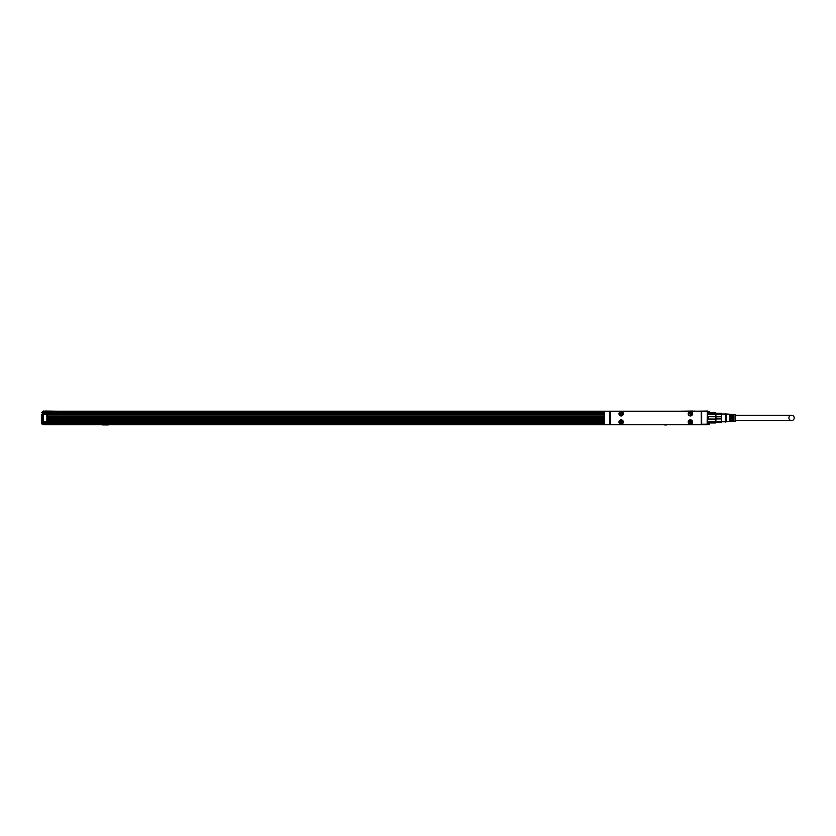 <?xml version="1.0" encoding="UTF-8"?>
<svg xmlns="http://www.w3.org/2000/svg" width="836" height="836" viewBox="0 0 836 836"><rect width="100%" height="100%" fill="white"/><g stroke="black" fill="none" stroke-linecap="round" stroke-linejoin="round"><path stroke-width="1.25" d="M41.8 422.149L41.8 423.821L42.573 424.207L42.573 412.064L41.8 412.451L43.357 411.678L43.357 424.594L41.8 423.821L41.8 414.133M41.8 423.821L42.573 424.594L43.357 424.207M43.357 411.051L43.357 411.678L43.357 411.051L44.914 411.207M46.858 422.264L47.244 414.405L47.244 421.866L43.357 422.264M43.357 414.008L604.02 414.405M58.144 411.207L44.914 411.051M707.904 424.354L708.677 424.73L709.461 423.946L707.904 424.354L707.904 422.807M707.904 413.005L707.904 412.221L709.461 412.587L708.677 411.824L707.904 412.221M707.904 411.824L707.904 411.051L695.061 411.207M604.02 424.124L43.744 424.124L43.744 424.751L55.949 424.751L45.552 424.751M43.744 424.124L43.744 422.264M101.605 424.751L55.949 424.751M707.517 424.124L707.517 424.751L43.744 424.751M707.517 411.834L707.517 411.207L609.852 411.207L609.852 424.594L604.02 424.207L604.135 411.322L609.852 411.207L43.744 411.207L43.744 414.008M368.237 411.207L383.024 411.207M47.244 420.926L604.02 420.926M47.244 421.323L604.02 421.323L47.244 421.323M604.02 422.567L43.744 422.567M108.335 424.751L102.494 424.751M604.209 424.542L707.12 424.594L707.319 411.26L707.12 424.594M715.867 422.807L716.076 421.365L708.291 421.365L708.677 422.953L715.689 422.953L715.689 421.793L708.677 421.793M709.461 422.953L708.677 424.73L708.291 421.365M715.689 421.793L716.076 419.17L708.291 419.17L708.291 416.631L708.677 419.055L715.689 419.055L715.689 416.746L708.677 416.746M715.689 419.055L716.076 416.631L708.291 416.631M715.689 416.746L716.076 414.437L708.291 414.437L708.677 412.859L708.677 414.008L715.689 414.008L715.689 412.859L708.677 412.859L708.677 411.322L707.904 411.322L708.677 411.322L709.461 412.859M715.689 414.008L715.867 413.005M716.076 416.861L721.363 416.777M716.076 418.94L721.343 418.94L721.343 422.567L716.076 422.567M721.343 421.532L716.076 421.532M721.343 418.94L721.343 414.269L716.076 414.269M721.343 414.269L721.343 413.235L716.076 413.235M721.52 413.872L721.52 422.493L721.52 413.872M725.408 415.92L725.408 413.778L726.191 414.008L726.191 421.793L725.408 422.023L725.408 415.92M707.517 417.436L707.517 418.366M731.479 416.192L731.479 414.426L732.263 414.478L732.263 421.323L731.479 421.375L731.479 416.192M733.193 416.244L733.193 414.541L733.966 414.593L733.966 421.219L733.193 421.271L733.193 416.244M726.191 421.793L735.523 421.208L735.523 414.593L726.191 414.008M729.765 416.14L729.765 414.322L730.549 414.374L730.549 421.438L729.765 421.49L729.765 416.14M707.12 411.207L701.676 411.207L701.676 424.594M732.263 415.252L731.479 415.252M733.966 415.252L733.193 415.252M730.549 415.252L729.765 415.252M733.966 420.55L733.193 420.55L733.966 420.55M732.263 420.55L731.479 420.55L732.263 420.55M730.549 420.55L729.765 420.55L730.549 420.55M701.32 411.437L701.289 424.207L707.12 424.207M604.407 411.207L610.249 411.605L609.852 424.594M695.061 411.051L692.73 411.207M679.501 411.207L692.73 411.051M635.924 411.207L651.484 411.207M604.407 424.207L604.407 411.605M604.02 417.436L604.02 418.366M700.474 411.364L611.064 411.364A0.773 0.773 0 0 0 610.28 412.148L610.28 423.664A0.773 0.773 0 0 0 611.064 424.437L700.474 424.437A0.773 0.773 0 0 0 701.247 423.664L701.247 412.148A0.773 0.773 0 0 0 700.474 411.364M689.345 415.691A2.184 2.184 0 0 0 692.302 414.823A2.184 2.184 0 0 0 691.435 411.866A2.184 2.184 0 0 0 688.477 412.733A2.184 2.184 0 0 0 689.345 415.691M620.093 415.691A2.184 2.184 0 0 0 623.05 414.823A2.184 2.184 0 0 0 622.183 411.866A2.184 2.184 0 0 0 619.225 412.733A2.184 2.184 0 0 0 620.093 415.691M689.345 420.111A2.184 2.184 0 0 0 688.477 423.068A2.184 2.184 0 0 0 691.435 423.936A2.184 2.184 0 0 0 692.302 420.978A2.184 2.184 0 0 0 689.345 420.111M620.093 420.111A2.184 2.184 0 0 0 619.225 423.068A2.184 2.184 0 0 0 622.183 423.936A2.184 2.184 0 0 0 623.05 420.978A2.184 2.184 0 0 0 620.093 420.111M732.263 415.262L731.479 415.262M730.549 415.262L729.765 415.262M735.523 420.55L791.556 420.55A2.644 2.644 0 0 1 788.912 417.906A2.644 2.644 0 0 1 791.556 415.262A2.644 2.644 0 0 1 794.2 417.906A2.644 2.644 0 0 1 791.556 420.55M733.193 415.262L733.966 415.262M735.523 415.262L791.556 415.262M689.428 412.002A2.027 2.027 0 0 0 688.613 414.75A2.027 2.027 0 0 0 691.362 415.555A2.027 2.027 0 0 0 692.166 412.806A2.027 2.027 0 0 0 689.428 412.002M620.166 412.002A2.027 2.027 0 0 0 619.361 414.75A2.027 2.027 0 0 0 622.109 415.555A2.027 2.027 0 0 0 622.914 412.806A2.027 2.027 0 0 0 620.166 412.002M689.428 420.247A2.027 2.027 0 0 0 688.613 422.995A2.027 2.027 0 0 0 691.362 423.8A2.027 2.027 0 0 0 692.166 421.062A2.027 2.027 0 0 0 689.428 420.247M620.166 420.247A2.027 2.027 0 0 0 619.361 422.995A2.027 2.027 0 0 0 622.109 423.8A2.027 2.027 0 0 0 622.914 421.062A2.027 2.027 0 0 0 620.166 420.247M690.243 414.322L689.386 413.621L690.546 412.765L691.403 413.935L690.546 414.792L690.243 414.322M620.981 414.322L620.124 413.621L621.294 412.765L622.151 413.935L621.294 414.792L620.981 414.322M690.243 422.567L689.386 421.866L690.546 421.02L691.403 422.18L690.546 423.037L690.243 422.567M620.981 422.567L620.124 421.866L621.294 421.02L622.151 422.18L621.294 423.037L620.981 422.567M604.02 418.512L47.244 418.512M604.02 418.47L47.244 418.47M604.02 417.864L47.244 417.864M47.244 417.248L604.02 417.248M47.244 417.206L604.02 417.206M604.02 414.792L47.244 414.792M604.02 413.392L43.744 413.392M709.461 412.848L708.677 411.322L709.43 411.897M108.335 424.907L102.494 424.907M668.601 424.751L662.384 424.751M106.391 424.949L104.061 424.907M666.658 424.949L664.338 424.907M42.333 411.72L43.357 412.064M43.357 414.405L46.858 414.405L46.858 421.866L43.357 421.866M604.02 423.194L43.744 423.194M47.244 419.63L604.02 419.63M47.244 419.129L604.02 419.129L47.244 419.129M47.244 418.606L604.02 418.606M701.289 411.605L707.12 411.605M47.244 418.575L604.02 418.575M604.02 418.146L47.244 418.146M604.02 417.979L47.244 417.979M47.244 417.739L604.02 417.739M47.244 417.572L604.02 417.572M604.02 417.143L47.244 417.143M604.02 417.112L47.244 417.112M604.02 416.6L47.244 416.6L604.02 416.589M604.02 416.088L47.244 416.088M604.02 411.834L43.744 411.834M604.02 412.765L43.744 412.765M707.904 424.73L708.677 424.73M708.5 413.005L707.517 413.005M708.5 422.807L707.517 422.807M725.408 414.008L721.52 414.008M725.408 421.793L721.52 421.793"/></g></svg>
